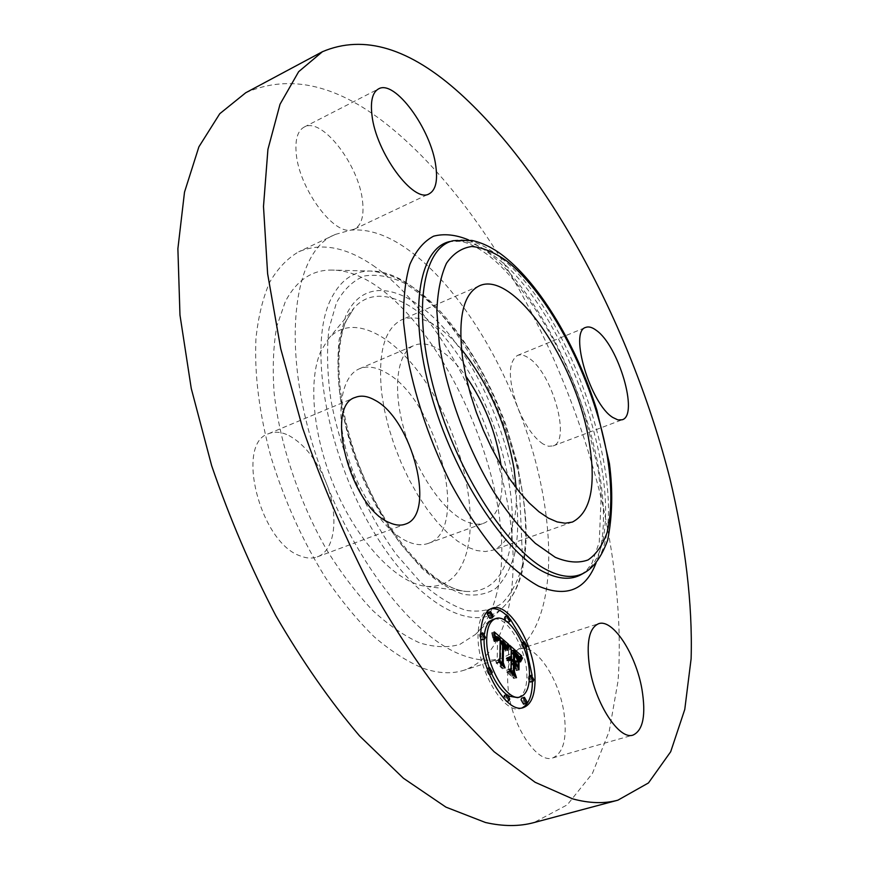 <?xml version="1.0" encoding="UTF-8"?>
<svg xmlns="http://www.w3.org/2000/svg" width="869" height="869" viewBox="0 0 869 869"><rect width="100%" height="100%" fill="white"/><g stroke="black" fill="none" stroke-linecap="round" stroke-linejoin="round"><path stroke-width="0.65" stroke-dasharray="4.34 3.26" d="M516.153 487.813C517.794 521.65 510.103 542.43 493.071 550.131L485.293 551.543L476.668 550.533L467.37 547.057L457.572 541.126L447.513 532.816L437.389 522.269L427.45 509.69L417.946 495.341L409.103 479.558L401.152 462.699L394.276 445.178L388.649 427.429L384.413 409.875L381.643 392.962C377.743 352.705 384.554 328.254 402.065 319.607C419.76 313.6 439.573 323.518 461.482 349.349M501.033 465.295C504.585 496.655 499.023 515.893 484.337 523.019C478.482 525.126 471.737 524.3 464.089 520.542C441.691 509.571 415.317 469.999 403.813 428.689C392.191 387.346 397.35 352.227 414.209 345.362C421.726 342.364 430.329 343.95 440.029 350.12C448.849 355.877 457.452 364.535 465.838 376.125M407.192 541.387C384.055 531.024 357.496 492.419 346.492 451.739C335.369 411.037 341.604 376.049 359.375 368.782C367.305 365.599 376.266 366.946 386.249 372.823C437.27 399.914 470.9 530.438 428.298 543.375C422.117 545.602 415.078 544.939 407.192 541.387M466.707 552.108C459.962 576.158 446.525 587.585 426.407 586.401C398.35 583.664 360.852 545.906 337.096 493.049C313.274 440.235 307.278 380.915 321.052 350.837L328.601 338.649C352.542 311.33 397.47 336.477 429.319 387.628C461.374 438.617 478.124 509.516 466.707 552.108M496.699 593.56C492.441 611.157 485.337 624.811 475.386 634.5L459.777 644.45C447.752 647.85 434.402 647.329 419.716 642.886C404.476 636.086 388.812 625.3 372.736 610.516C356.724 593.592 341.484 573.54 327.016 550.37C299.197 502.043 279.753 443.896 274.104 392.766C272.399 367.967 273.311 345.764 276.842 326.157L285.358 301.51C296.535 280.372 311.917 269.89 331.513 270.074C420.944 269.542 526.44 484.196 496.699 593.56M372.899 265.371C429.579 304.389 481.806 394.124 503.097 482.197C524.344 569.988 512.189 653.64 463.927 670.26C451.837 674.159 438.172 673.475 422.942 668.207C407.224 661.624 391.007 651.196 374.289 636.901C357.55 620.488 341.365 600.859 325.734 578.026C302.694 541.137 284.456 500.87 271.041 457.203C259.277 413.698 254.248 374.159 255.953 338.573C258.289 316.588 262.905 297.752 269.792 282.056C277.819 268.369 287.454 258.278 298.719 251.782C320.976 242.364 345.699 246.894 372.899 265.371M516.468 650.718L502.586 657.887C490.92 661.667 477.646 660.798 462.753 655.28C417.554 639.367 359.733 569.336 325.984 482.382C278.895 365.512 288.921 251.825 335.401 234.402L350.804 230.122C368.641 228.645 387.617 235.075 407.724 249.414C450.175 279.579 491.474 340.691 517.728 407.55C557.007 505.269 561.504 617.175 516.468 650.718L519.781 649.002C535.185 643.114 558.865 677.885 563.948 712.623C567.392 737.824 563.633 752.934 552.684 757.953C537.705 763.753 513.231 728.103 508.615 692.647C505.964 671.411 508.582 657.442 516.468 650.718M245.731 92.755C290.474 73.235 338.975 84.966 391.246 127.928C486.846 206.789 567.5 356.963 602.282 502.716C616.175 565.317 621.965 626.18 618.076 680.829L609.234 731.187L592.43 773.399L567.305 804.824L533.859 822.606M543.103 444.026C533.588 437.628 525.137 425.473 517.728 407.55C508.028 379.612 507.92 362.254 517.403 355.475C520.607 354.226 524.376 355.084 528.71 358.039C552.13 372.475 571.433 440.909 553.108 445.938L548.491 446.253L543.103 444.026M288.942 435.554C304.259 444.026 316.609 459.636 325.984 482.382C339.16 514.741 335.63 550.642 317.283 556.877C312.177 558.745 306.485 558.419 300.196 555.899C260.005 542.614 234.988 443.168 268.619 433.685C274.723 431.252 281.491 431.871 288.942 435.554M362.558 201.336C364.176 215.979 361.482 225.234 354.476 229.101L350.804 230.122C332.599 234.054 298.849 187.476 296.21 153.357C294.993 139.507 297.632 130.763 304.117 127.102C321.791 116.446 359.158 165.132 362.558 201.336M532.404 681.492L532.165 675.528M526.114 647.818L523.888 642.072M510.32 619.228L507.192 615.925M490.713 608.8L489.366 609.147C482.425 611.83 478.667 620.162 478.091 634.164C476.321 668.087 504.042 715.632 520.803 708.354L522.117 707.855M489.236 667.761L491.669 673.779M506.757 694.679L509.071 696.199M517.728 697.655C523.627 695.385 526.657 688.378 526.842 676.647C527.516 649.903 506.388 613.862 492.973 619.499M484.457 633.968L484.066 639.171M505.03 620.379L507.138 622.454L507.778 620.966L505.193 616.588M530.546 682.046L531.209 680.46L528.7 676.104L528.037 677.69L529.199 681.253M521.204 644.244L523.725 648.589L524.376 647.068L521.845 642.734L521.204 644.244L522.421 643.853M503.879 698.47L506.312 701.555L507.051 699.882L504.444 695.396M523.572 704.183L524.289 702.532L521.748 698.122M482.067 639.823L482.784 638.259L480.09 633.729L479.373 635.282L480.894 639.356M489.888 618.424L490.561 616.925L487.911 612.46M489.605 673.04L486.933 668.5L486.184 670.129L488.867 674.67L489.605 673.04M509.647 645.276L507.007 646.134L508.571 649.99L508.495 658.072L507.007 657.572L506.127 658.767L508.484 659.69L508.474 660.592L506.649 660.244L508.474 661.113L508.398 669.434L506.442 670.292L512.265 675.322L510.776 670.89M511.211 649.143L508.571 649.99M510.787 668.717L510.842 661.744L513.536 664.09L515.48 669L515.513 662.678M515.523 661.961L515.523 660.961L513.633 662.558L512.21 661.309M511.874 660.668L511.917 653.618L514.948 656.388L516.468 659.06L515.132 656.171L511.635 652.847L511.569 660.755M510.853 659.843L510.863 658.572M510.874 657.312L510.929 651.174L515.35 655.574L517.185 660.842L518.978 656.986M518.858 656.573L512.243 650.751M511.211 649.827L507.007 646.134M508.897 657.605L508.148 657.833M509.038 657.279L507.822 657.67M506.584 657.844L507.529 657.572M509.408 656.845L507.257 657.54M509.658 656.725L507.007 657.572M509.43 656.823L506.779 657.67M509.06 657.236L506.41 658.083M508.908 657.54L506.258 658.387M508.789 657.92L506.127 658.767M508.865 658.3L506.214 659.147M508.854 658.224L506.377 659.006M509.571 657.963L506.909 658.811M509.755 657.963L507.105 658.811M509.951 658.007L507.3 658.854M510.146 658.072L507.496 658.919M510.353 658.181L507.702 659.028M510.57 658.322L507.909 659.169M510.787 658.496L508.126 659.343M510.961 658.669L508.311 659.517M511.135 658.843L508.484 659.69M510.19 659.799L508.256 660.418M509.451 659.81L508.039 660.266M509.397 659.647L507.833 660.147M509.343 659.517L507.637 660.06M506.649 660.244L507.453 660.016M509.408 659.31L507.268 659.995M509.571 659.223L507.105 660.005M509.592 659.202L506.942 660.049M509.44 659.289L506.79 660.136M509.527 659.995L506.866 660.842M509.962 659.799L507.3 660.646M510.114 659.788L507.453 660.636M510.277 659.81L507.615 660.646M510.429 659.843L507.778 660.69M510.776 660.005L508.115 660.853M510.95 660.125L508.289 660.972M511.124 660.266L508.474 661.113M511.059 668.598L508.398 669.434M509.104 669.456L506.442 670.292M514.926 674.485L512.265 675.322M516.175 663.253L513.536 664.09M518.13 668.163L515.48 669M518.163 660.114L515.523 660.961M514.926 662.156L513.633 662.558M514.263 652.869L511.917 653.618M514.85 652.999L512.21 653.846M515.121 653.206L512.482 654.053M515.371 653.412L512.732 654.259M515.599 653.607L512.96 654.444M515.806 653.781L513.166 654.629M516.077 654.031L513.449 654.868M516.338 654.27L513.698 655.107M516.577 654.498L513.948 655.335M516.816 654.715L514.176 655.563M517.022 654.933L514.394 655.78M517.229 655.15L514.589 655.986M517.413 655.345L514.774 656.193M517.576 655.552L514.948 656.388M517.87 655.921L515.241 656.758M518.391 656.725L515.762 657.561M518.641 657.181L516.001 658.018M518.88 657.681L516.24 658.517M519.108 658.224L516.468 659.06M518.902 657.746L516.338 658.561M518.674 657.268L516.164 658.061M518.424 656.79L515.958 657.572M517.837 655.867L515.447 656.638M517.479 655.422L515.132 656.171M517.077 654.987L514.774 655.726M516.653 654.563L514.394 655.28M516.208 654.14L513.97 654.857M515.73 653.716L513.514 654.433M514.741 652.923L512.569 653.618M514.263 652.728L512.265 653.369M514.263 652.011L511.635 652.847M513.992 650.729L511.352 651.576M515.132 651.75L512.493 652.586M515.795 652.315L513.155 653.162M516.143 652.63L513.503 653.466M516.468 652.934L513.829 653.781M516.773 653.249L514.133 654.085M517.055 653.553L514.415 654.39M517.316 653.846L514.687 654.694M517.555 654.151L514.926 654.987M517.783 654.444L515.143 655.28M517.978 654.737L515.35 655.574M518.163 655.02L515.523 655.867M518.326 655.313L515.686 656.149M518.467 655.617L515.838 656.453M518.619 655.954L515.99 656.79M518.771 656.334L516.132 657.17M518.923 656.747L516.284 657.583M519.065 657.192L516.436 658.029M518.304 657.952L516.588 658.517M519.369 658.202L516.74 659.05M519.521 658.767L516.892 659.604M519.673 659.365L517.033 660.201M519.825 660.005L517.185 660.842M519.543 658.832L517.642 659.441M519.488 658.648L517.728 659.213M519.445 658.474L517.805 658.995M519.401 658.322L517.881 658.811M519.325 658.061L518.022 658.485M519.271 657.866L518.152 658.224M519.184 657.551L518.391 657.8M519.151 657.442L518.5 657.648M505.997 645.146L501.413 641.268M492.538 636.749L495.2 635.88L491.648 632.795L493.299 640.279L494.418 637.444L497.035 639.128L497.361 640.442L499.61 639.714L496.275 636.803M494.298 631.915L491.648 632.795M497.361 640.442L494.798 638.9L493.896 641.452L494.982 639.475L497.492 641.061L497.22 660.31L495.504 661.124L501.011 665.882L499.632 661.526M499.675 659.56L500.023 641.724L502.749 644.581L504.15 649.458L505.921 645.178M494.504 632.751L491.843 633.631M494.689 633.566L492.039 634.435M494.874 634.359L492.212 635.228M495.037 635.13L492.375 635.999M495.341 636.608L492.68 637.477M495.471 637.303L492.81 638.172M495.96 639.41L493.299 640.279M495.83 639.008L493.32 639.834M495.656 638.313L493.418 639.052M495.558 637.77L493.549 638.422M495.526 637.553L493.635 638.172M495.493 637.379L493.733 637.955M495.46 637.249L493.853 637.77M495.449 637.151L493.972 637.629M497.079 636.575L494.418 637.444M497.264 636.575L494.602 637.444M497.459 636.619L494.798 637.488M497.676 636.705L495.015 637.574M497.904 636.814L495.254 637.683M498.154 636.966L495.504 637.835M498.426 637.151L495.764 638.009M498.708 637.368L496.047 638.237M499.002 637.618L496.351 638.487M499.23 637.824L496.568 638.682M499.458 638.031L496.796 638.9M499.686 638.259L497.035 639.128M499.925 638.509L497.264 639.367M500.164 638.758L497.502 639.627M498.86 639.073L493.983 640.67M498.556 638.867L496.384 639.573M498.23 638.693L496.134 639.378M497.774 638.606L495.895 639.215M494.255 639.53L495.678 639.084M497.003 638.487L495.471 638.987M497.09 638.324L495.287 638.921M497.198 638.194L495.102 638.878M497.383 638.085L494.95 638.878M497.459 638.031L494.798 638.9M497.22 638.183L494.559 639.041M497.111 638.302L494.45 639.171M497.014 638.465L494.352 639.334M494.982 639.475L494.179 639.758M496.699 639.465L494.037 640.334M496.601 640.171L493.94 641.04M496.557 640.583L493.896 641.452M496.872 640.855L494.211 641.724M496.579 640.605L494.244 641.365M496.59 640.279L494.276 641.04M496.623 639.986L494.32 640.735M496.655 639.725L494.374 640.475M496.699 639.508L494.439 640.236M496.829 638.943L494.765 639.606M497.915 638.596L495.254 639.465M498.067 638.628L495.406 639.497M498.241 638.693L495.58 639.562M498.426 638.78L495.764 639.649M498.621 638.9L495.96 639.769M498.828 639.052L496.177 639.921M499.056 639.226L496.395 640.095M499.295 639.432L496.644 640.29M500.142 640.192L497.492 641.061M499.903 659.452L497.22 660.31M498.187 660.277L495.504 661.124M503.683 665.035L501.011 665.882M500.479 662.254L499.621 662.536M502.89 641.018L500.24 641.876M503.108 641.192L500.457 642.05M503.314 641.365L500.663 642.224M503.531 641.539L500.881 642.397M503.748 641.724L501.098 642.582M503.998 641.963L501.348 642.821M504.237 642.191L501.587 643.06M504.465 642.441L501.815 643.299M504.683 642.691L502.032 643.549M504.878 642.941L502.228 643.799M505.063 643.201L502.423 644.059M505.237 643.462L502.586 644.32M505.4 643.723L502.749 644.581M505.541 643.994L502.89 644.852M505.671 644.277L503.032 645.135M505.801 644.57L503.151 645.428M505.91 644.885L503.26 645.732M506.019 645.211L503.379 646.069M506.127 645.569L503.477 646.427M506.225 645.949L503.575 646.808M506.312 646.351L503.662 647.199M504.867 647.253L503.748 647.622M506.475 647.209L503.835 648.068M504.454 648.35L503.901 648.535M506.616 648.165L503.977 649.013M506.801 648.611L504.15 649.458M506.703 648.361L504.226 649.165M506.616 648.133L504.302 648.871M506.584 647.894L504.378 648.6M506.518 647.459L504.531 648.1M508.452 646.449L506.192 646.688L504.878 651.109L506.486 647.242L504.617 647.872M506.453 647.079L504.693 647.644M506.431 646.916L504.78 647.448M506.366 646.612L504.943 647.068M518.706 661.635L516.371 662.374L516.077 661.82L516.327 670.672L516.371 662.374M518.717 660.983L516.077 661.82M518.674 669.282L516.023 670.118M518.978 669.836L516.327 670.672M509.006 645.645L506.355 646.503M508.354 646.645L506.649 647.025M508.832 645.841L506.192 646.688M508.669 646.08L506.019 646.927M508.495 646.362L505.856 647.209M508.322 646.688L505.682 647.546M508.159 647.068L505.508 647.926M505.975 648.144L505.334 648.35M507.8 647.97L505.161 648.817M507.626 648.491L504.976 649.339M507.442 649.056L504.791 649.914M507.529 650.262L504.878 651.109M507.387 649.262L505.258 649.947M507.539 648.752L505.432 649.436M507.692 648.296L505.617 648.958M507.844 647.872L505.791 648.535M508.115 647.166L506.138 647.796M508.246 646.884L506.312 647.503M521.617 658.213L519.781 658.224L518.88 659.18L517.881 662.732L519.988 658.735M522.41 657.388L519.781 658.224M522.084 657.681L519.456 658.517M521.791 658.007L519.162 658.843M521.509 658.344L518.88 659.18M521.259 658.713L518.63 659.549M521.031 659.104L518.402 659.94M520.835 659.517L518.196 660.353M518.63 660.592L518.022 660.788M520.498 660.418L517.87 661.255M520.379 660.907L517.739 661.744M520.27 661.418L517.642 662.254M520.52 661.896L517.881 662.732M520.335 661.537L517.978 662.276M520.325 661.135L518.109 661.841M520.422 660.722L518.261 661.418M520.531 660.331L518.435 660.994M520.813 659.571L518.858 660.201M520.976 659.213L519.097 659.81M521.172 658.876L519.369 659.441M521.378 658.539L519.673 659.082M506.116 646.384L503.466 647.242L500.468 643.136L500.218 663.264L501.782 667.642L496.014 662.667L502.445 668.739L500.577 663.416L500.826 644.005L503.466 647.242M506.008 646.178L503.412 647.025M505.791 645.797L503.292 646.612M505.573 645.439L503.162 646.221M505.356 645.113L502.999 645.873M505.139 644.809L502.825 645.558M504.922 644.526L502.63 645.265M504.661 644.211L502.391 644.95M504.346 643.886L502.086 644.613M504.172 643.712L501.924 644.44M503.759 643.353L501.543 644.07M503.52 643.169L501.326 643.875M503.108 643.027L501.109 643.679M503.118 642.267L500.468 643.136M502.89 662.417L500.218 663.264M504.009 666.936L501.782 667.642M498.697 661.809L496.014 662.667M498.969 662.58L496.286 663.438M505.117 667.892L502.445 668.739M502.977 662.656L500.577 663.416M503.108 643.266L500.826 644.005M503.651 643.266L501 644.125M503.824 643.408L501.174 644.266M504.226 643.766L501.576 644.624M504.465 644.005L501.815 644.863M504.693 644.255L502.043 645.113M504.911 644.516L502.271 645.374M505.128 644.798L502.478 645.645M505.345 645.08L502.695 645.939M505.541 645.385L502.89 646.243M505.736 645.71L503.086 646.558M505.932 646.036L503.281 646.894M516.903 665.502L514.252 666.338L511.548 663.471L511.483 672.497L513.177 677.462L506.681 671.856L513.829 678.548L511.787 672.519L511.841 664.242L514.252 666.338M516.121 664.828L513.916 665.524M514.198 662.623L511.548 663.471M514.144 671.661L511.483 672.497M515.393 676.766L513.177 677.462M509.343 671.009L506.681 671.856M509.636 671.802L506.975 672.639M516.49 677.722L513.829 678.548M514.187 671.77L511.787 672.519M514.198 663.503L511.841 664.242M345.764 321.487C330.698 355.019 338.041 423.094 365.447 484.076C392.777 545.135 435.141 588.519 465.947 591.42C487.987 592.604 502.38 579.525 509.136 552.184C520.531 503.824 501.033 424.213 465.415 366.294C430.025 308.245 380.426 278.091 354.041 307.984L345.764 321.487M514.448 554.737C526.777 501.478 502.977 412.395 462.221 352.097C421.813 291.397 367.142 268.488 345.721 316.023L339.182 339.529C337.118 358.462 337.748 379.796 341.093 403.52C350.011 452.217 372.421 505.095 400.24 543.375L421.53 567.957C435.977 580.916 449.816 589.682 463.036 594.233C475.571 596.308 486.51 594.342 495.862 588.335C504.107 580.231 510.309 569.032 514.448 554.737M522.258 565.784C535.38 506.877 509.31 409.951 464.893 343.874C445.319 315.773 424.843 295.362 403.455 282.653C389.584 276.266 376.581 274.039 364.459 275.984C353.14 280.491 343.798 289.442 336.412 302.857L328.993 328.645C326.581 349.512 327.2 373.116 330.839 399.436C340.626 453.499 365.599 512.395 396.557 554.737L420.205 581.85C436.238 596.058 451.543 605.574 466.132 610.386C479.916 612.439 491.908 610.049 502.119 603.205C511.091 594.092 517.805 581.611 522.258 565.784M330.513 299.946C308.473 345.036 325.44 449.273 370.933 527.146C416.208 605.335 474.93 635.652 503.26 607.105C512.058 598.545 518.282 586.26 521.932 570.26C547.774 470.661 449.664 269.998 370.585 271.041C353.292 270.922 339.931 280.557 330.513 299.946M453.27 240.691C466.349 237.834 480.991 242.603 497.209 255.008C579.981 314.002 645.884 539.921 584.37 572.78M451.815 241.104C464.524 239.192 478.58 244.102 493.983 255.844C577.233 314.936 643.201 541.43 581.231 574.561L586.771 570.238L591.974 563.112L599.262 542.191L601.229 494.711L598.013 468.652L584.381 413.112C563.318 347.209 524.322 282.686 487.552 254.704C477.2 247.068 468.076 242.592 460.19 241.3L449.762 241.539M468.532 239.898L485.141 250.305C559.875 304.878 626.06 488.606 596.069 562.938M515.404 653.445L513.188 654.151M515.067 653.173L512.873 653.879M514.263 652.391L511.971 653.13M519.76 659.756L517.283 660.538M519.705 659.495L517.381 660.234M519.64 659.256L517.468 659.951M519.586 659.039L517.555 659.68M526.983 646.232L524.376 647.068M493.212 616.045L490.561 616.925M359.375 368.782L414.209 345.362M428.298 543.375L484.337 523.019M426.407 586.401L465.947 591.42C437.878 589.388 394.189 545.83 366.696 483.729C338.801 421.899 331.697 352.456 346.405 320.433L354.041 307.984L328.601 338.649M475.386 634.5L503.26 607.105C512.753 597.72 519.314 584.848 522.932 568.511L518.597 467.663L505.465 423.648C494.472 394.091 480.818 366.979 464.513 342.321C434.565 298.11 403.259 274.343 370.585 271.041L331.513 270.074M502.586 657.887L463.927 670.26M335.401 234.402L298.719 251.782M553.108 445.938L622.215 419.76M517.403 355.475L585.76 327.407M552.684 757.953L633.121 735.044M519.781 649.002L598.502 623.746M268.619 433.685L355.356 397.394M317.283 556.877L405.41 524.105M304.117 127.102L378.493 88.92M354.476 229.101L429.199 193.798M572.399 522.063L493.071 550.131M479.177 285.912L402.065 319.607M492.006 608.267L489.366 609.147M523.486 707.54L520.803 708.354M507.681 622.269L507.138 622.454M529.471 675.865L528.7 676.104M480.774 633.501L480.09 633.729"/><path stroke-width="1.3" d="M461.482 349.349C488.389 383.381 505.921 423.257 514.09 468.988L516.153 487.813M465.838 376.125C484.533 403.097 496.264 432.816 501.033 465.295M617.902 800.175L533.859 822.606C519.325 826.549 503.184 826.517 485.434 822.487L445.927 807.127L403.433 778.255L359.56 735.924C330.198 701.337 302.282 661.266 275.821 615.708C250.859 567.772 229.459 517.75 211.634 465.621L191.256 388.465L179.97 315.056L177.884 248.751L184.51 192.125L198.892 146.839L219.77 113.709L245.731 92.755L322.432 51.716C363.915 34.108 409.81 48.056 460.146 93.548C552.184 176.961 632.317 330.709 669.923 478.602C685.109 542.104 692.712 603.651 691.116 658.756L684.772 709.43L670.694 751.728L648.459 782.947L617.902 800.175C604.476 803.836 589.388 803.39 572.628 798.861L535.065 782.252L494.135 751.772L451.391 707.496C422.53 671.455 394.83 629.84 368.282 582.643C343.07 533.055 321.161 481.448 302.553 427.82L280.72 348.675L267.619 273.735L263.492 206.442L267.924 149.392L280.035 104.237L298.654 71.692L322.432 51.716M596.373 330.405C618.652 345.797 639.052 415.317 622.215 419.76L617.924 419.912L612.841 417.489C590.409 404.096 568.75 331.154 585.76 327.407C588.704 326.277 592.234 327.276 596.373 330.405M641.974 689.421C646.091 715.035 643.136 730.242 633.121 735.044C619.369 740.529 595.222 703.705 589.649 667.631C586.097 642.68 589.052 628.048 598.502 623.746C612.656 618.239 635.978 654.096 641.974 689.421M389.269 522.562C350.891 507.768 323.92 405.78 355.356 397.394C361.037 395.134 367.446 396.003 374.593 400.001C412.254 418.825 436.825 514.73 405.41 524.105C400.674 525.843 395.297 525.321 389.269 522.562M371.943 115.012C370.335 101.01 372.519 92.31 378.493 88.92C394.722 78.96 431.393 129.568 435.814 166.164C437.835 180.969 435.63 190.181 429.199 193.798C413.937 203.954 375.832 152.662 371.943 115.012M588.965 440.811C596.438 485.337 590.92 512.417 572.399 522.063L565.208 523.225L557.138 521.921L548.339 518.098L538.986 511.776L529.286 503.032L519.456 492.017L509.723 478.938L500.327 464.089L491.496 447.796L483.446 430.448L476.386 412.482L470.498 394.32L465.903 376.418L462.71 359.201C457.637 318.38 463.123 293.95 479.177 285.912C513.492 269.433 576.19 362.286 588.965 440.811M480.774 633.284C481.339 619.271 485.076 610.94 492.006 608.267C509.038 601.131 535.738 646.721 535.022 680.677C534.859 695.689 531.013 704.64 523.486 707.54C506.768 714.807 479.058 667.218 480.774 633.284M532.165 675.528L526.114 647.818M523.888 642.072L510.32 619.228M507.192 615.925C501.304 610.32 495.808 607.942 490.713 608.8M522.117 707.855C528.841 704.27 532.262 695.482 532.404 681.492M484.066 639.171L484.055 639.367C483.957 648.317 485.673 657.779 489.236 667.761M491.669 673.779C496.08 683.392 501.109 690.355 506.757 694.679M509.071 696.199L517.728 697.655L520.412 696.829C507.224 702.543 485.467 665.23 486.738 638.487C487.151 627.364 490.105 620.748 495.612 618.63C508.995 613.003 530.112 649.067 529.471 675.821C529.308 687.564 526.288 694.57 520.412 696.829M495.612 618.63L492.973 619.499C488.497 621.129 485.662 625.941 484.457 633.968M507.811 615.719L510.385 620.108L509.745 621.585L507.159 617.196L507.811 615.719L505.193 616.588L504.552 618.065L505.03 620.379M529.199 681.253L530.546 682.046L533.175 681.22L530.666 676.864L531.328 675.289L533.838 679.645L533.175 681.22M507.148 694.559L509.755 699.056L509.017 700.729L506.41 696.232L507.148 694.559L504.444 695.396L503.879 698.47M524.409 697.307L521.748 698.122L521.031 699.773L523.572 704.183L526.245 703.379L523.703 698.958L524.409 697.307L526.951 701.728L526.245 703.379M480.894 639.356L482.067 639.823L484.75 638.943L482.056 634.403L482.773 632.849L485.467 637.379L484.75 638.943M490.55 611.58L487.911 612.46L487.237 613.959L489.888 618.424L492.538 617.544L489.877 613.069L490.55 611.58L493.212 616.045L492.538 617.544M508.561 644.32L506.801 648.611L505.4 643.723L502.673 640.855L502.293 661.678L503.683 665.035L498.187 660.277L499.903 659.452L500.142 640.192L497.644 638.617L496.557 640.583L497.459 638.031L500.023 639.584L500.164 638.758L496.916 636.597L495.96 639.41L494.298 631.915L508.561 644.32L505.997 645.146M509.288 646.178L507.529 650.262L508.322 646.688L509.006 645.645L509.288 646.178L508.452 646.449M506.116 646.384L503.477 643.136L503.249 662.569L505.117 667.892L498.697 661.809L504.465 666.795L502.89 662.417L503.118 642.267L506.116 646.384M509.647 645.276L521.737 655.965L519.825 660.005L518.163 655.02L513.557 650.327L513.503 659.289L514.22 659.919L514.263 652.011L517.761 655.335L519.108 658.224L517.413 655.345L514.557 652.782L514.513 660.168L516.284 661.722L518.163 660.114L518.13 668.163L516.175 663.253L513.492 660.907L513.427 670.651L514.926 674.485L509.104 669.456L511.059 668.598L511.124 660.266L509.299 659.397L511.135 659.756L511.135 658.843L508.789 657.92L509.658 656.725L511.146 657.225L511.211 649.143L509.647 645.276M522.617 657.898L520.52 661.896L521.031 659.104L522.617 657.898L521.617 658.213M519.01 661.537L518.978 669.836L518.706 661.635M516.903 665.502L514.491 663.405L514.448 671.683L516.49 677.722L509.343 671.009L515.838 676.625L514.144 671.661L514.198 662.623L516.903 665.502M510.776 670.89L510.787 668.717M515.513 662.678L515.523 661.961M512.21 661.309L511.874 660.668M514.22 659.919L511.124 660.364M510.863 658.572L510.874 657.312M521.606 656.149L518.858 656.573M512.243 650.751L511.211 649.827M511.146 657.225L508.799 657.974M510.798 656.997L508.897 657.605M510.483 656.823L509.038 657.279M510.179 656.725L509.212 657.029M510.907 659.571L510.19 659.799M510.7 659.419L509.451 659.81M510.494 659.299L509.397 659.647M510.299 659.223L509.343 659.517M510.103 659.169L509.31 659.419M513.427 670.651L511.276 671.324M513.492 660.907L511.113 661.657M516.284 661.722L514.926 662.156M514.513 660.168L511.863 661.016M514.904 652.521L514.263 652.728M513.503 659.289L510.929 660.114M513.557 650.327L511.2 651.087M520.281 658.604L519.543 658.832M520.357 658.376L519.488 658.648M520.433 658.159L519.445 658.474M520.509 657.974L519.401 658.322M520.65 657.648L519.325 658.061M520.781 657.388L519.271 657.866M520.933 657.116L519.217 657.659M521.02 656.964L519.184 657.551M521.128 656.812L519.151 657.442M521.226 656.66L519.108 657.333M521.737 655.965L519.119 656.801M501.413 641.268L500.023 639.584M496.275 636.803L495.2 635.869M499.632 661.526L499.675 659.56M496.21 637.553L495.558 637.77M496.297 637.303L495.526 637.553M496.395 637.086L495.493 637.379M496.503 636.901L495.46 637.249M496.633 636.76L495.449 637.151M498.784 638.509L498.23 638.693M498.556 638.346L497.774 638.606M498.328 638.215L496.905 638.682M498.133 638.118L497.003 638.487M497.937 638.052L497.09 638.324M497.763 638.009L497.198 638.194M497.426 638.737L496.829 638.943M497.644 638.617L496.84 638.878M502.293 661.678L500.479 662.254M502.673 640.855L500.12 641.691M507.105 647.492L506.551 647.666M507.181 647.242L506.518 647.459M507.257 647.014L506.486 647.264M507.344 646.797L506.453 647.079M507.431 646.59L506.431 646.916M507.507 646.395L506.399 646.753M507.594 646.221L506.366 646.612M508.474 644.516L506.051 645.298M508.083 648.578L507.539 648.752M508.267 648.111L507.692 648.296M508.441 647.677L507.844 647.872M508.615 647.296L507.974 647.492M508.789 646.949L508.115 647.166M508.962 646.645L508.246 646.884M509.125 646.395L508.354 646.645M521.259 659.756L520.661 659.951M521.487 659.365L520.813 659.571M521.726 658.974L520.976 659.213M521.997 658.604L521.172 658.876M522.302 658.246L521.378 658.539M503.759 642.821L503.108 643.027M526.983 646.232L526.332 647.753L523.811 643.397L524.452 641.887L526.983 646.232M488.899 669.271L489.638 667.631L492.31 672.182L491.572 673.812L488.899 669.271M506.171 260.591C549.469 294.08 592.962 378.678 606.616 452.228C612.026 483.892 612.211 510.57 607.17 532.241C602.793 544.972 596.416 554.205 588.052 559.94C578.624 563.373 567.685 562.493 555.258 557.301L535.369 543.364C521.422 530.014 507.626 512.982 493.983 492.267C467.337 448.393 446.677 392.277 439.334 344.102L436.857 310.928C437.672 291.343 440.876 275.462 446.47 263.274C453.27 253.487 461.711 247.904 471.791 246.503C482.534 247.459 493.994 252.151 506.171 260.591M453.27 240.691L471.856 240.431C482.664 242.788 493.288 248.034 503.748 256.192C541.007 285.369 577.092 347.089 596.938 410.385L609.419 463.459C613.003 490.811 612.417 516.403 607.637 540.236C600.294 560.462 591.278 568.891 584.37 572.78C574.637 578.211 562.732 577.559 548.676 570.835C508.973 552.141 457.387 473.464 434.761 392.06C411.863 310.591 422.54 247.317 453.27 240.691L451.815 241.104M584.37 572.78L581.231 574.561C571.411 580.036 559.44 579.417 545.298 572.693C505.334 554.02 453.488 475.137 430.839 393.451C407.919 311.71 418.793 248.219 449.762 241.539M596.069 562.938C585.565 590.062 566.447 597.818 538.715 586.217C524.518 578.363 509.745 566.143 494.428 549.566C479.123 530.687 464.589 508.669 450.805 483.512C430.807 443.168 416.62 402.238 408.234 360.711L403.618 322.92C403.107 299.935 405.182 280.437 409.853 264.437C415.849 250.793 423.757 241.365 433.577 236.183C444.222 233.424 455.877 234.663 468.532 239.898M520.194 658.843L519.586 659.039M521.346 656.486L519.075 657.214M521.465 656.323L519.032 657.094M523.811 643.397L522.421 643.853M489.877 613.069L487.237 613.959M509.745 621.585L507.681 622.269M531.328 675.289L529.471 675.865M526.332 647.753L524.235 648.426M524.452 641.887L521.932 642.702M509.017 700.729L506.79 701.413M482.773 632.849L480.774 633.501M489.638 667.631L486.988 668.478M491.572 673.812L489.323 674.529"/></g></svg>
